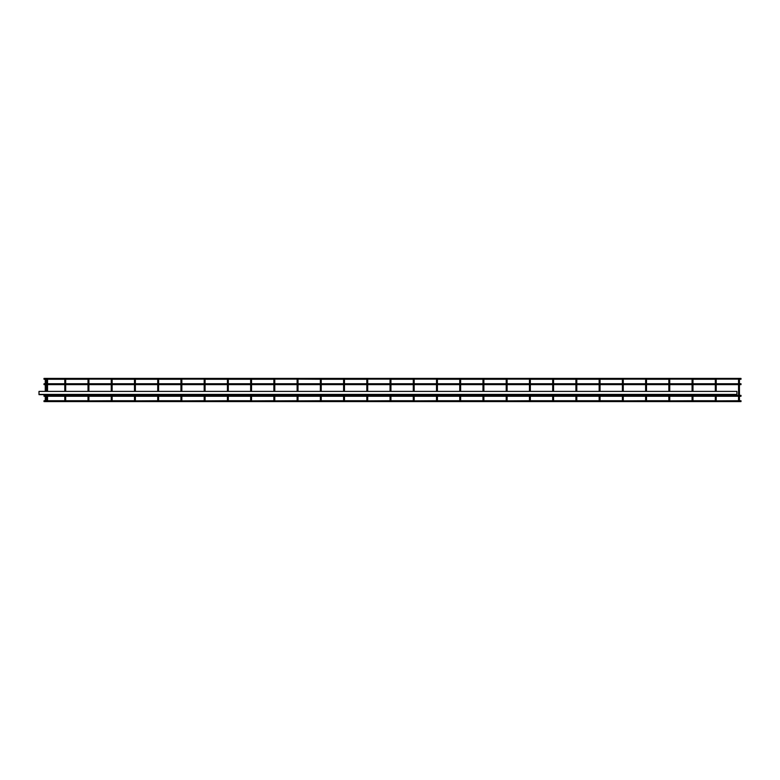 <?xml version="1.0" encoding="UTF-8"?>
<svg xmlns="http://www.w3.org/2000/svg" width="780" height="780" viewBox="0 0 780 780"><rect width="100%" height="100%" fill="white"/><g stroke="black" fill="none" stroke-linecap="round" stroke-linejoin="round"><path stroke-width="1.17" d="M47.112 400.871L47.112 399.994L47.112 400.871L45.718 400.871L45.718 399.994L46.039 400.735L44.002 400.735L44.002 401.612L741 401.612L741 400.735L739.313 400.735M47.112 379.129L47.112 380.006L47.434 379.265L44.002 379.265L44.002 378.388L741 378.388L741 379.265L739.313 379.265M45.718 379.129L45.718 380.006L46.157 379.567L45.396 379.265M45.718 395.489L45.718 396.133L45.718 395.489M45.718 384.511L45.718 383.867L45.718 384.511M47.112 395.489L47.112 396.133L47.112 395.489M47.112 384.511L47.112 383.867L47.112 384.511M739.44 395.363L741 395.363L741 396.25L739.44 396.25M738.553 396.25L716.206 396.25M715.318 396.25L692.971 396.25M692.084 396.25L669.737 396.25M668.85 396.25L646.503 396.25M645.616 396.25L623.269 396.25M622.391 396.25L600.034 396.25M599.157 396.25L576.8 396.25M575.923 396.25L553.566 396.25M552.688 396.25L530.341 396.25M529.454 396.25L507.107 396.25M506.22 396.25L483.873 396.25M482.986 396.25L460.639 396.25M459.752 396.25L437.404 396.25M436.517 396.25L414.17 396.25M413.283 396.25L390.936 396.25M390.058 396.25L367.702 396.25M366.824 396.25L344.468 396.25M343.59 396.25L321.233 396.25M320.356 396.25L298.009 396.25M297.122 396.25L274.774 396.25M273.887 396.25L251.54 396.25M250.653 396.25L228.306 396.25M227.419 396.25L205.072 396.25M204.184 396.25L181.838 396.25M180.96 396.25L158.603 396.25M157.726 396.25L135.369 396.25M134.492 396.25L112.135 396.25M111.257 396.25L88.901 396.25M88.023 396.25L65.676 396.25M64.789 396.25L47.551 396.25M46.663 396.25L46.157 396.25M45.269 396.25L44.002 396.25L44.002 395.363L45.269 395.363M738.553 395.363L716.206 395.363M715.318 395.363L692.971 395.363M692.084 395.363L669.737 395.363M668.85 395.363L646.503 395.363M645.616 395.363L623.269 395.363M622.391 395.363L600.034 395.363M599.157 395.363L576.8 395.363M575.923 395.363L553.566 395.363M552.688 395.363L530.341 395.363M529.454 395.363L507.107 395.363M506.22 395.363L483.873 395.363M482.986 395.363L460.639 395.363M459.752 395.363L437.404 395.363M436.517 395.363L414.17 395.363M413.283 395.363L390.936 395.363M390.058 395.363L367.702 395.363M366.824 395.363L344.468 395.363M343.59 395.363L321.233 395.363M320.356 395.363L298.009 395.363M297.122 395.363L274.774 395.363M273.887 395.363L251.54 395.363M250.653 395.363L228.306 395.363M227.419 395.363L205.072 395.363M204.184 395.363L181.838 395.363M180.96 395.363L158.603 395.363M157.726 395.363L135.369 395.363M134.492 395.363L112.135 395.363M111.257 395.363L88.901 395.363M88.023 395.363L65.676 395.363M64.789 395.363L47.551 395.363M46.663 395.363L46.157 395.363M738.992 399.994L738.992 400.871L738.992 399.994M715.757 400.871L715.757 399.994L715.757 400.871L738.67 400.735M692.533 400.871L692.533 399.994L692.533 400.871M669.298 400.871L669.298 399.994L669.298 400.871L692.211 400.735M646.064 400.871L646.064 399.994L646.064 400.871M622.83 400.871L622.83 399.994L622.83 400.871L645.742 400.735M599.596 400.871L599.596 399.994L599.596 400.871M576.361 400.871L576.361 399.994L576.361 400.871M553.127 400.871L553.127 399.994L553.127 400.871M529.893 400.871L529.893 399.994L529.893 400.871M506.659 400.871L506.659 399.994L506.659 400.871L529.571 400.735M483.424 400.871L483.424 399.994L483.424 400.871M460.2 400.871L460.2 399.994L460.2 400.871M436.966 400.871L436.966 399.994L436.966 400.871M413.731 400.871L413.731 399.994L413.731 400.871L436.644 400.735M390.497 400.871L390.497 399.994L390.497 400.871M367.263 400.871L367.263 399.994L367.263 400.871L390.175 400.735M344.029 400.871L344.029 399.994L344.029 400.871M320.794 400.871L320.794 399.994L320.794 400.871M297.56 400.871L297.56 399.994L297.56 400.871L320.473 400.735M274.326 400.871L274.326 399.994L274.326 400.871L297.238 400.735M251.092 400.871L251.092 399.994L251.092 400.871L274.004 400.735M227.867 400.871L227.867 399.994L227.867 400.871M204.633 400.871L204.633 399.994L204.633 400.871L227.546 400.735M181.399 400.871L181.399 399.994L181.399 400.871L204.311 400.735M158.165 400.871L158.165 399.994L158.165 400.871M134.93 400.871L134.93 399.994L134.93 400.871L157.843 400.735M111.696 400.871L111.696 399.994L111.696 400.871M88.462 400.871L88.462 399.994L88.462 400.871L111.374 400.735M65.228 400.871L65.228 399.994L65.228 400.871M738.992 395.489L738.992 396.133L738.992 395.489M738.992 384.511L738.992 383.867L738.992 384.511M715.757 395.489L715.757 396.133L715.757 395.489M715.757 384.511L715.757 383.867L715.757 384.511M692.533 395.489L692.533 396.133L692.533 395.489M692.533 384.511L692.533 383.867L692.533 384.511M669.298 395.489L669.298 396.133L669.298 395.489M669.298 384.511L669.298 383.867L669.298 384.511M646.064 395.489L646.064 396.133L646.064 395.489M646.064 384.511L646.064 383.867L646.064 384.511M622.83 395.489L622.83 396.133L622.83 395.489M622.83 384.511L622.83 383.867L622.83 384.511M599.596 395.489L599.596 396.133L599.596 395.489M599.596 384.511L599.596 383.867L599.596 384.511M576.361 395.489L576.361 396.133L576.361 395.489M576.361 384.511L576.361 383.867L576.361 384.511M553.127 395.489L553.127 396.133L553.127 395.489M553.127 384.511L553.127 383.867L553.127 384.511M529.893 395.489L529.893 396.133L529.893 395.489M529.893 384.511L529.893 383.867L529.893 384.511M506.659 395.489L506.659 396.133L506.659 395.489M506.659 384.511L506.659 383.867L506.659 384.511M483.424 395.489L483.424 396.133L483.424 395.489M483.424 384.511L483.424 383.867L483.424 384.511M460.2 395.489L460.2 396.133L460.2 395.489M460.2 384.511L460.2 383.867L460.2 384.511M436.966 395.489L436.966 396.133L436.966 395.489M436.966 384.511L436.966 383.867L436.966 384.511M413.731 395.489L413.731 396.133L413.731 395.489M413.731 384.511L413.731 383.867L413.731 384.511M390.497 395.489L390.497 396.133L390.497 395.489M390.497 384.511L390.497 383.867L390.497 384.511M367.263 395.489L367.263 396.133L367.263 395.489M367.263 384.511L367.263 383.867L367.263 384.511M344.029 395.489L344.029 396.133L344.029 395.489M344.029 384.511L344.029 383.867L344.029 384.511M320.794 395.489L320.794 396.133L320.794 395.489M320.794 384.511L320.794 383.867L320.794 384.511M297.56 395.489L297.56 396.133L297.56 395.489M297.56 384.511L297.56 383.867L297.56 384.511M274.326 395.489L274.326 396.133L274.326 395.489M274.326 384.511L274.326 383.867L274.326 384.511M251.092 395.489L251.092 396.133L251.092 395.489M251.092 384.511L251.092 383.867L251.092 384.511M227.867 395.489L227.867 396.133L227.867 395.489M227.867 384.511L227.867 383.867L227.867 384.511M204.633 395.489L204.633 396.133L204.633 395.489M204.633 384.511L204.633 383.867L204.633 384.511M181.399 395.489L181.399 396.133L181.399 395.489M181.399 384.511L181.399 383.867L181.399 384.511M158.165 395.489L158.165 396.133L158.165 395.489M158.165 384.511L158.165 383.867L158.165 384.511M134.93 395.489L134.93 396.133L134.93 395.489M134.93 384.511L134.93 383.867L134.93 384.511M111.696 395.489L111.696 396.133L111.696 395.489M111.696 384.511L111.696 383.867L111.696 384.511M88.462 395.489L88.462 396.133L88.462 395.489M88.462 384.511L88.462 383.867L88.462 384.511M88.14 379.265L47.434 379.265M88.462 379.129L88.462 380.006L88.462 379.129L111.696 379.129L111.696 380.006L111.374 379.265M134.608 379.265L112.018 379.265M134.93 379.129L134.93 380.006L134.93 379.129M157.843 379.265L135.252 379.265M158.165 379.129L158.165 380.006L158.165 379.129M181.077 379.265L158.486 379.265M181.399 379.129L181.399 380.006L181.399 379.129L204.633 379.129L204.633 380.006L204.311 379.265M227.546 379.265L204.955 379.265M227.867 379.129L227.867 380.006L227.867 379.129M250.77 379.265L228.189 379.265M251.092 379.129L251.092 380.006L251.092 379.129M274.004 379.265L251.423 379.265M274.326 379.129L274.326 380.006L274.326 379.129L297.56 379.129L297.56 380.006L297.238 379.265M320.473 379.265L297.56 379.129M320.794 379.129L320.794 380.006L320.794 379.129M343.707 379.265L321.116 379.265M344.029 379.129L344.029 380.006L344.029 379.129M366.941 379.265L344.351 379.265M367.263 379.129L367.263 380.006L367.263 379.129L390.497 379.129L390.497 380.006L390.175 379.265M413.41 379.265L390.819 379.265M413.731 379.129L413.731 380.006L413.731 379.129L436.966 379.129L436.966 380.006L436.644 379.265M459.878 379.265L437.287 379.265M460.2 379.129L460.2 380.006L460.2 379.129M483.103 379.265L460.522 379.265M483.424 379.129L483.424 380.006L483.424 379.129M506.337 379.265L483.746 379.265M506.659 379.129L506.659 380.006L506.659 379.129L529.893 379.129L529.893 380.006L529.571 379.265M552.806 379.265L530.215 379.265M553.127 379.129L553.127 380.006L553.127 379.129M576.04 379.265L553.449 379.265M576.361 379.129L576.361 380.006L576.361 379.129M599.274 379.265L576.683 379.265M599.596 379.129L599.596 380.006L599.596 379.129M622.508 379.265L599.917 379.265M622.83 379.129L622.83 380.006L622.83 379.129L646.064 379.129L646.064 380.006L645.742 379.265M668.977 379.265L646.386 379.265M669.298 379.129L669.298 380.006L669.298 379.129L692.533 379.129L692.533 380.006L692.211 379.265M715.435 379.265L692.855 379.265M715.757 379.129L715.757 380.006L715.757 379.129L738.992 379.129L738.992 380.006L738.67 379.265M65.228 395.489L65.228 396.133L65.228 395.489M65.228 384.511L65.228 383.867L65.228 384.511M64.906 379.265L65.228 380.006L65.549 379.265M739.44 383.75L741 383.75L741 384.637L739.44 384.637M738.553 383.75L716.206 383.75M715.318 383.75L692.971 383.75M692.084 383.75L669.737 383.75M668.85 383.75L646.503 383.75M645.616 383.75L623.269 383.75M622.391 383.75L600.034 383.75M599.157 383.75L576.8 383.75M575.923 383.75L553.566 383.75M552.688 383.75L530.341 383.75M529.454 383.75L507.107 383.75M506.22 383.75L483.873 383.75M482.986 383.75L460.639 383.75M459.752 383.75L437.404 383.75M436.517 383.75L414.17 383.75M413.283 383.75L390.936 383.75M390.058 383.75L367.702 383.75M366.824 383.75L344.468 383.75M343.59 383.75L321.233 383.75M320.356 383.75L298.009 383.75M297.122 383.75L274.774 383.75M273.887 383.75L251.54 383.75M250.653 383.75L228.306 383.75M227.419 383.75L205.072 383.75M204.184 383.75L181.838 383.75M180.96 383.75L158.603 383.75M157.726 383.75L135.369 383.75M134.492 383.75L112.135 383.75M111.257 383.75L88.901 383.75M88.023 383.75L65.676 383.75M64.789 383.75L47.551 383.75M46.663 383.75L46.157 383.75M45.269 383.75L44.002 383.75L44.002 384.637L45.269 384.637M738.553 384.637L716.206 384.637M715.318 384.637L692.971 384.637M692.084 384.637L669.737 384.637M668.85 384.637L646.503 384.637M645.616 384.637L623.269 384.637M622.391 384.637L600.034 384.637M599.157 384.637L576.8 384.637M575.923 384.637L553.566 384.637M552.688 384.637L530.341 384.637M529.454 384.637L507.107 384.637M506.22 384.637L483.873 384.637M482.986 384.637L460.639 384.637M459.752 384.637L437.404 384.637M436.517 384.637L414.17 384.637M413.283 384.637L390.936 384.637M390.058 384.637L367.702 384.637M366.824 384.637L344.468 384.637M343.59 384.637L321.233 384.637M320.356 384.637L298.009 384.637M297.122 384.637L274.774 384.637M273.887 384.637L251.54 384.637M250.653 384.637L228.306 384.637M227.419 384.637L205.072 384.637M204.184 384.637L181.838 384.637M180.96 384.637L158.603 384.637M157.726 384.637L135.369 384.637M134.492 384.637L112.135 384.637M111.257 384.637L88.901 384.637M88.023 384.637L65.676 384.637M64.789 384.637L47.551 384.637M46.663 384.637L46.157 384.637M64.906 400.735L47.434 400.735M88.14 400.735L65.549 400.735M134.608 400.735L112.018 400.735M181.077 400.735L158.486 400.735M250.77 400.735L228.189 400.735M343.707 400.735L321.116 400.735M366.941 400.735L344.351 400.735M413.41 400.735L390.819 400.735M459.878 400.735L437.287 400.735M483.103 400.735L460.522 400.735M506.337 400.735L483.746 400.735M552.806 400.735L530.215 400.735M576.04 400.735L553.449 400.735M599.274 400.735L576.683 400.735M622.508 400.735L599.917 400.735M668.977 400.735L646.386 400.735M715.435 400.735L692.855 400.735M736.925 394.417L39 394.651L39 391.394L736.925 391.394L736.925 394.417L39 394.417M39 394.651L736.925 394.651M45.269 394.875L45.269 400.433M46.663 394.875L46.663 400.433M46.157 391.394L46.157 379.567M47.551 391.394L47.551 379.567M739.44 379.567L739.44 400.433M716.206 394.875L716.206 400.433M692.971 394.875L692.971 400.433M669.737 394.875L669.737 400.433M646.503 394.875L646.503 400.433M623.269 394.875L623.269 400.433M600.034 394.875L600.034 400.433M576.8 394.875L576.8 400.433M553.566 394.875L553.566 400.433M530.341 394.875L530.341 400.433M507.107 394.875L507.107 400.433M483.873 394.875L483.873 400.433M460.639 394.875L460.639 400.433M437.404 394.875L437.404 400.433M414.17 394.875L414.17 400.433M390.936 394.875L390.936 400.433M367.702 394.875L367.702 400.433M344.468 394.875L344.468 400.433M321.233 394.875L321.233 400.433M298.009 394.875L298.009 400.433M274.774 394.875L274.774 400.433M251.54 394.875L251.54 400.433M228.306 394.875L228.306 400.433M205.072 394.875L205.072 400.433M181.838 394.875L181.838 400.433M158.603 394.875L158.603 400.433M135.369 394.875L135.369 400.433M112.135 394.875L112.135 400.433M88.901 394.875L88.901 400.433M65.676 394.875L65.676 400.433M716.206 391.394L716.206 379.567M692.971 391.394L692.971 379.567M669.737 391.394L669.737 379.567M646.503 391.394L646.503 379.567M623.269 391.394L623.269 379.567M600.034 391.394L600.034 379.567M576.8 391.394L576.8 379.567M553.566 391.394L553.566 379.567M530.341 391.394L530.341 379.567M507.107 391.394L507.107 379.567M483.873 391.394L483.873 379.567M460.639 391.394L460.639 379.567M437.404 391.394L437.404 379.567M414.17 391.394L414.17 379.567M390.936 391.394L390.936 379.567M367.702 391.394L367.702 379.567M344.468 391.394L344.468 379.567M321.233 391.394L321.233 379.567M298.009 391.394L298.009 379.567M274.774 391.394L274.774 379.567M251.54 391.394L251.54 379.567M228.306 391.394L228.306 379.567M205.072 391.394L205.072 379.567M181.838 391.394L181.838 379.567M158.603 391.394L158.603 379.567M135.369 391.394L135.369 379.567M112.135 391.394L112.135 379.567M88.901 391.394L88.901 379.567M65.676 391.394L65.676 379.567M46.157 394.875L46.157 400.433M47.551 394.875L47.551 400.433M64.789 379.567L64.789 391.394M64.789 394.875L64.789 400.433M88.023 379.567L88.023 391.394M88.023 394.875L88.023 400.433M111.257 379.567L111.257 391.394M111.257 394.875L111.257 400.433M134.492 379.567L134.492 391.394M134.492 394.875L134.492 400.433M157.726 379.567L157.726 391.394M157.726 394.875L157.726 400.433M180.96 379.567L180.96 391.394M180.96 394.875L180.96 400.433M204.184 379.567L204.184 391.394M204.184 394.875L204.184 400.433M227.419 379.567L227.419 391.394M227.419 394.875L227.419 400.433M250.653 379.567L250.653 391.394M250.653 394.875L250.653 400.433M273.887 379.567L273.887 391.394M273.887 394.875L273.887 400.433M297.122 379.567L297.122 391.394M297.122 394.875L297.122 400.433M320.356 379.567L320.356 391.394M320.356 394.875L320.356 400.433M343.59 379.567L343.59 391.394M343.59 394.875L343.59 400.433M366.824 379.567L366.824 391.394M366.824 394.875L366.824 400.433M390.058 379.567L390.058 391.394M390.058 394.875L390.058 400.433M413.283 379.567L413.283 391.394M413.283 394.875L413.283 400.433M436.517 379.567L436.517 391.394M436.517 394.875L436.517 400.433M459.752 379.567L459.752 391.394M459.752 394.875L459.752 400.433M482.986 379.567L482.986 391.394M482.986 394.875L482.986 400.433M506.22 379.567L506.22 391.394M506.22 394.875L506.22 400.433M529.454 379.567L529.454 391.394M529.454 394.875L529.454 400.433M552.688 379.567L552.688 391.394M552.688 394.875L552.688 400.433M575.923 379.567L575.923 391.394M575.923 394.875L575.923 400.433M599.157 379.567L599.157 391.394M599.157 394.875L599.157 400.433M622.391 379.567L622.391 391.394M622.391 394.875L622.391 400.433M645.616 379.567L645.616 391.394M645.616 394.875L645.616 400.433M668.85 379.567L668.85 391.394M668.85 394.875L668.85 400.433M692.084 379.567L692.084 391.394M692.084 394.875L692.084 400.433M715.318 379.567L715.318 391.394M715.318 394.875L715.318 400.433M738.553 379.567L738.553 400.433M46.663 379.567L46.663 391.394M45.269 379.567L45.269 391.394"/></g></svg>
